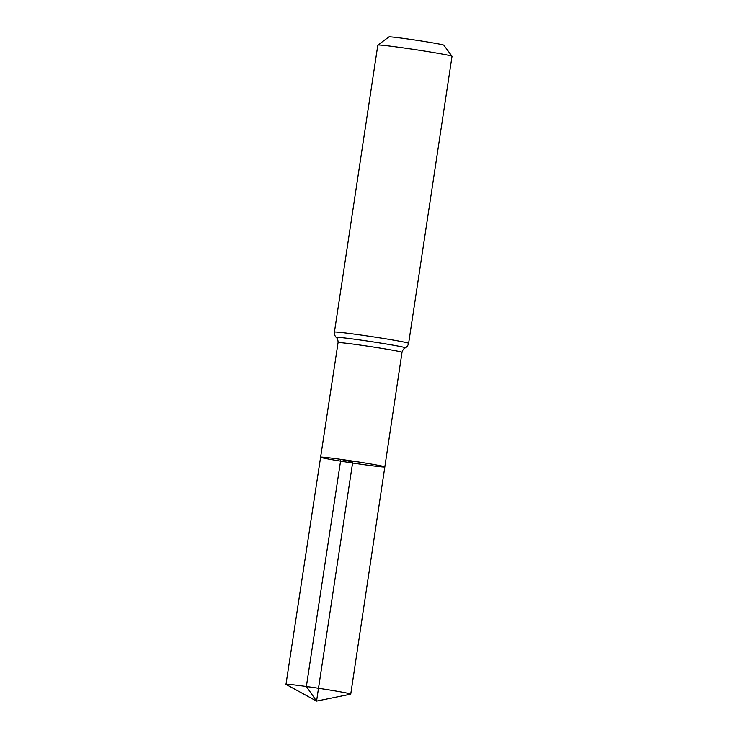 <?xml version="1.0" encoding="UTF-8"?>
<svg xmlns="http://www.w3.org/2000/svg" width="738" height="738" viewBox="0 0 738 738"><rect width="100%" height="100%" fill="white"/><g stroke="black" fill="none" stroke-linecap="round" stroke-linejoin="round"><path stroke-width="1.11" d="M452.016 56.291A37.518 1.116 -171.4 0 0 401.186 47.592A37.518 1.116 -171.4 0 0 377.856 45.073L388.954 36.9A27.767 0.821 -171.4 0 1 406.214 38.763A27.767 0.821 -171.4 0 1 443.833 45.203L452.016 56.291A37.518 1.116 -171.4 0 1 452.025 56.328L408.621 343.327C407.394 347.626 404.655 348.068 405.282 347.856C405.845 347.672 403.206 348.105 402.016 352.321L384.83 466.914A32.481 0.959 -171.4 0 0 340.827 459.35A32.481 0.959 -171.4 0 0 320.606 457.2A32.481 0.959 -171.4 0 0 352.57 463.012A32.481 0.959 -171.4 0 0 384.83 466.914A32.481 0.959 -171.4 0 0 340.827 459.35A32.481 0.959 -171.4 0 0 320.606 457.2L285.975 684.338A32.758 0.969 -171.4 0 0 286.067 684.43L316.565 701.1L352.718 462.053L340.827 459.35L306.362 686.506L316.565 701.1L350.624 694.19A32.758 0.969 -171.4 0 0 350.744 694.135A32.758 0.969 -171.4 0 0 306.362 686.506A32.758 0.969 -171.4 0 0 285.975 684.338M377.856 45.073A37.518 1.116 -171.4 0 0 377.828 45.101L334.425 332.1C334.323 336.574 336.814 337.81 336.279 337.423C335.79 337.072 338.179 338.272 338.069 342.644L320.606 457.2M402.016 352.321A32.343 0.959 -171.4 0 0 358.198 344.794A32.343 0.959 -171.4 0 0 338.069 342.644M408.621 343.327A37.518 1.116 -171.4 0 0 357.782 334.591A37.518 1.116 -171.4 0 0 334.425 332.1M405.282 347.856A34.926 1.033 -171.4 0 0 357.995 339.692A34.926 1.033 -171.4 0 0 336.279 337.423M384.83 466.914L350.744 694.135"/></g></svg>
